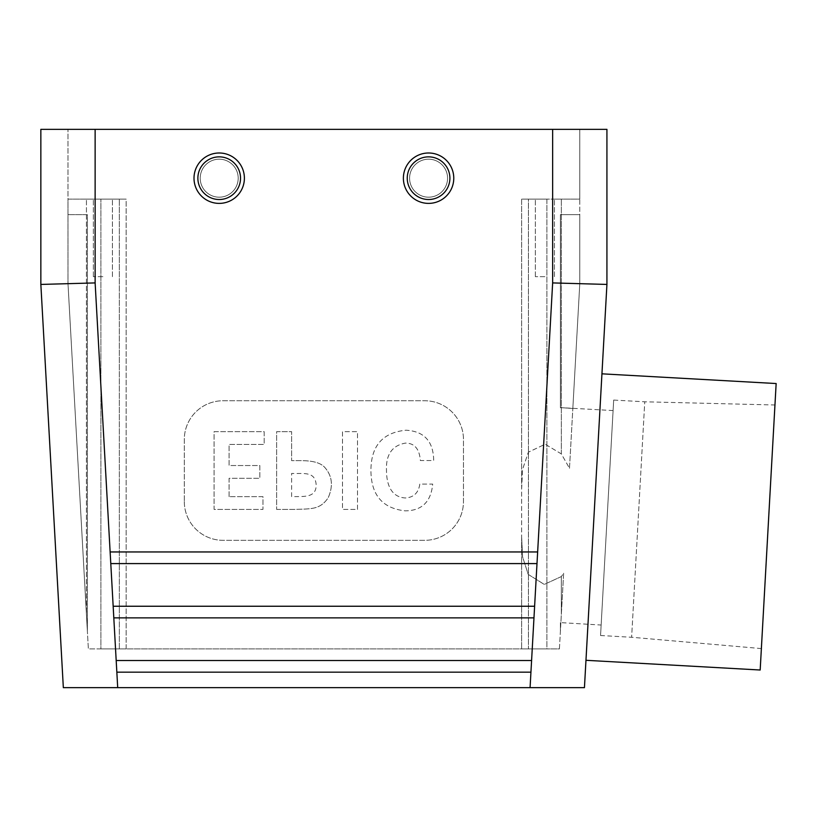 <?xml version="1.0" encoding="UTF-8"?>
<svg xmlns="http://www.w3.org/2000/svg" width="817" height="817" viewBox="0 0 817 817"><rect width="100%" height="100%" fill="white"/><g stroke="black" fill="none" stroke-linecap="round" stroke-linejoin="round"><path stroke-width="0.61" stroke-dasharray="4.08 3.06" d="M569.5 468.253L572.829 408.48L569.5 468.253L561.34 453.915L545.164 444.203L528.354 452.209L522.563 469.418L521.634 489.005L521.634 537.055L521.634 488.995L522.574 469.356L528.395 452.148L545.194 444.203L561.34 453.915L569.5 468.253L579.784 283.673L572.829 408.48L560.401 407.622L572.829 408.48L579.784 283.673L579.784 214.636L560.401 214.636L579.784 214.636L579.784 283.673L579.784 129.341L552.649 129.341L606.929 129.341L606.929 284.428L584.441 687.659L63.338 687.659L40.85 284.428L40.85 129.341L579.784 129.341L579.784 199.123L552.649 199.123L579.784 199.123L579.784 283.673L569.5 468.253M561.34 576.567L544.306 584.431L528.211 574.382L522.574 556.816L521.634 537.055L522.574 556.775L528.201 574.371L544.234 584.421L561.34 576.567L563.638 573.248L560.881 622.625L563.638 573.248L561.34 576.567L561.34 614.415L561.34 576.567M559.42 648.892L561.34 614.415L559.42 648.892L521.634 648.892L559.42 648.892M521.634 489.005L521.634 199.123L528.446 199.123L528.446 648.892L528.446 199.123L546.89 199.123L546.89 648.892L100.889 648.892L100.889 199.123L100.889 648.892L546.89 648.892L521.634 648.892L546.89 648.892L546.89 199.123L552.649 199.123L552.649 129.341L67.995 129.341L552.649 129.341L552.649 199.123L521.634 199.123L561.34 199.123L521.634 199.123L521.634 488.995M601.138 625.036L613.097 410.563L601.138 625.036L560.401 622.605L560.401 631.286L560.401 622.758M560.401 622.605L560.401 631.286L560.401 622.605M560.401 407.785L560.401 214.636L560.401 407.785M100.889 199.123L67.995 199.123L67.995 129.341L67.995 199.123L86.439 199.123L67.995 199.123L67.995 283.673L67.995 199.123L95.129 199.123L95.129 129.341L95.129 199.123L126.145 199.123L86.439 199.123L126.145 199.123L126.145 648.892L88.359 648.892L86.439 614.415L86.439 199.123L86.439 614.415L67.995 283.673L87.378 631.286L87.378 214.636L67.995 214.636L87.378 214.636L87.378 631.286L67.995 283.673L88.359 648.892L126.145 648.892L126.145 199.123L100.889 199.123M102.891 199.123L93.352 199.123L102.891 199.123M544.898 199.123L535.36 199.123L544.898 199.123M563.638 573.248L561.34 614.415L563.638 573.248M613.679 400.064L600.556 635.524L613.679 400.064L644.756 401.801L631.623 637.26L644.756 401.801L774.955 404.987L761.373 648.575L774.955 404.987M419.815 484.093C418.529 492.845 413.698 497.471 405.314 497.972C390.873 497.124 386.512 483.96 386.482 470.429C385.818 454.589 392.15 445.479 405.477 443.1C414.495 443.11 419.458 448.921 420.367 460.543L433.694 460.543C433.418 441.384 424.197 431.274 406.039 430.212C382.795 432.469 371.092 445.765 370.938 470.092C370.918 494.847 382.387 508.44 405.314 510.86C421.899 510.686 431.019 501.771 432.693 484.093L419.815 484.093C418.529 492.845 413.698 497.471 405.314 497.972C390.873 497.124 386.512 483.96 386.482 470.429C385.818 454.589 392.15 445.479 405.477 443.1C414.495 443.11 419.458 448.921 420.367 460.543L433.694 460.543C433.418 441.384 424.197 431.274 406.039 430.212C382.795 432.469 371.092 445.765 370.938 470.092C370.918 494.847 382.387 508.44 405.314 510.86C421.899 510.686 431.019 501.771 432.693 484.093L419.815 484.093M357.489 509.42L357.489 431.652L342.497 431.652L342.497 509.42L357.489 509.42L357.489 431.652L342.497 431.652L342.497 509.42L357.489 509.42M276.626 509.42L294.845 509.42C311.41 508.746 319.927 509.828 328.168 497.808C333.52 485.676 332.192 475.331 324.165 466.762C316.771 459.736 302.382 460.665 291.618 460.645L291.618 431.652L276.626 431.652L276.626 509.42L294.845 509.42C311.41 508.746 319.927 509.828 328.168 497.808C333.52 485.676 332.192 475.331 324.165 466.762C316.771 459.736 302.382 460.665 291.618 460.645L291.618 431.652L276.626 431.652L276.626 509.42M229.077 496.644L229.077 478.313L259.847 478.313L259.847 465.537L229.077 465.537L229.077 444.428L264.187 444.428L264.187 431.652L214.085 431.652L214.085 509.42L262.962 509.42L262.962 496.644L229.077 496.644L229.077 478.313L259.847 478.313L259.847 465.537L229.077 465.537L229.077 444.428L264.187 444.428L264.187 431.652L214.085 431.652L214.085 509.42L262.962 509.42L262.962 496.644L229.077 496.644M184.305 501.556A38.777 38.777 0 0 0 223.082 540.323L424.697 540.323A38.777 38.777 0 0 0 463.474 501.556L463.474 439.515A38.777 38.777 0 0 0 424.697 400.749L223.082 400.749A38.777 38.777 0 0 0 184.305 439.515L184.305 501.556A38.777 38.777 0 0 0 223.082 540.323L424.697 540.323A38.777 38.777 0 0 0 463.474 501.556L463.474 439.515A38.777 38.777 0 0 0 424.697 400.749L223.082 400.749A38.777 38.777 0 0 0 184.305 439.515L184.305 501.556M291.618 496.644L291.618 473.421C303.362 473.972 315.096 470.858 316.169 484.757C316.363 498.227 303.607 496.348 291.618 496.644L291.618 473.421C303.362 473.972 315.096 470.858 316.169 484.757C316.363 498.227 303.607 496.348 291.618 496.644M533.971 617.877L113.808 617.877L113.165 606.245L534.614 606.245L533.971 617.877L113.808 617.877L113.165 606.245L534.614 606.245L533.971 617.877L113.808 617.877L113.165 606.245L534.614 606.245L530.938 672.156L116.841 672.156L116.188 660.524L531.591 660.524L530.938 672.156L116.841 672.156L116.188 660.524L531.591 660.524L530.938 672.156L116.841 672.156L116.188 660.524L531.591 660.524M536.994 563.587L110.785 563.587L110.132 551.955L537.647 551.955L536.994 563.587L110.785 563.587L110.132 551.955L537.647 551.955L536.994 563.587L110.785 563.587L110.132 551.955L537.647 551.955L534.614 606.245M428.578 152.993A25.204 25.204 0 0 0 406.754 190.79A25.204 25.204 0 0 0 450.402 190.79A25.204 25.204 0 0 0 428.578 152.993A25.204 25.204 0 0 0 406.754 190.79A25.204 25.204 0 0 0 450.402 190.79A25.204 25.204 0 0 0 428.578 152.993A25.204 25.204 0 0 0 406.754 190.79A25.204 25.204 0 0 0 450.402 190.79A25.204 25.204 0 0 0 428.578 152.993M428.578 159.192A18.995 18.995 0 0 0 412.125 187.685A18.995 18.995 0 0 0 445.03 187.685A18.995 18.995 0 0 0 428.578 159.192A18.995 18.995 0 0 0 412.125 187.685A18.995 18.995 0 0 0 445.03 187.685A18.995 18.995 0 0 0 428.578 159.192A18.995 18.995 0 0 0 412.125 187.685A18.995 18.995 0 0 0 445.03 187.685A18.995 18.995 0 0 0 428.578 159.192A18.995 18.995 0 0 0 412.125 187.685A18.995 18.995 0 0 0 445.03 187.685A18.995 18.995 0 0 0 428.578 159.192M428.578 156.864A21.324 21.324 0 0 0 410.103 188.85A21.324 21.324 0 0 0 447.042 188.85A21.324 21.324 0 0 0 428.578 156.864A21.324 21.324 0 0 0 410.103 188.85A21.324 21.324 0 0 0 447.042 188.85A21.324 21.324 0 0 0 428.578 156.864A21.324 21.324 0 0 0 410.103 188.85A21.324 21.324 0 0 0 447.042 188.85A21.324 21.324 0 0 0 428.578 156.864M544.898 276.677L535.36 276.677L544.898 276.677M219.201 152.993A25.204 25.204 0 0 1 241.025 190.79A25.204 25.204 0 0 1 197.377 190.79A25.204 25.204 0 0 1 219.201 152.993A25.204 25.204 0 0 1 241.025 190.79A25.204 25.204 0 0 1 197.377 190.79A25.204 25.204 0 0 1 219.201 152.993A25.204 25.204 0 0 1 241.025 190.79A25.204 25.204 0 0 1 197.377 190.79A25.204 25.204 0 0 1 219.201 152.993M219.201 159.192A18.995 18.995 0 0 1 235.653 187.685A18.995 18.995 0 0 1 202.749 187.685A18.995 18.995 0 0 1 219.201 159.192A18.995 18.995 0 0 1 235.653 187.685A18.995 18.995 0 0 1 202.749 187.685A18.995 18.995 0 0 1 219.201 159.192A18.995 18.995 0 0 1 235.653 187.685A18.995 18.995 0 0 1 202.749 187.685A18.995 18.995 0 0 1 219.201 159.192A18.995 18.995 0 0 1 235.653 187.685A18.995 18.995 0 0 1 202.749 187.685A18.995 18.995 0 0 1 219.201 159.192M219.201 156.864A21.324 21.324 0 0 1 237.676 188.85A21.324 21.324 0 0 1 200.737 188.85A21.324 21.324 0 0 1 219.201 156.864A21.324 21.324 0 0 1 237.676 188.85A21.324 21.324 0 0 1 200.737 188.85A21.324 21.324 0 0 1 219.201 156.864A21.324 21.324 0 0 1 237.676 188.85A21.324 21.324 0 0 1 200.737 188.85A21.324 21.324 0 0 1 219.201 156.864M102.891 276.677L93.352 276.677L102.891 276.677M537.647 551.955L552.649 282.917L606.929 284.428M95.129 129.341L95.129 282.917L40.85 284.428M588.996 606.02L585.973 660.299L588.996 606.02M776.15 383.541L760.178 670.011M561.34 453.915L561.34 199.123L561.34 453.915M119.333 648.892L119.333 199.123L119.333 648.892M530.938 672.156L530.08 687.659M552.649 282.917L552.649 129.341M95.129 282.917L110.132 551.955M113.808 617.877L116.188 660.524M110.785 563.587L113.165 606.245M116.841 672.156L117.699 687.659M521.634 537.055L521.634 648.892L521.634 537.055M613.097 410.563L560.401 407.622M600.556 635.524L631.623 637.26L761.373 648.575M554.426 276.677L554.426 199.123L554.426 276.677M535.36 276.677L535.36 199.123L535.36 276.677M112.419 276.677L112.419 199.123L112.419 276.677M93.352 276.677L93.352 199.123L93.352 276.677"/><path stroke-width="1.23" d="M95.129 129.341L40.85 129.341L40.85 284.428L63.338 687.659L584.441 687.659L606.929 284.428L606.929 129.341L95.129 129.341L95.129 282.917L40.85 284.428M534.614 606.245L533.971 617.877L113.808 617.877L113.165 606.245L534.614 606.245L536.994 563.587L110.785 563.587L110.132 551.955L537.647 551.955L536.994 563.587M531.591 660.524L530.938 672.156L116.841 672.156L116.188 660.524L531.591 660.524L533.971 617.877M428.578 152.993A25.204 25.204 0 0 0 406.754 190.79A25.204 25.204 0 0 0 450.402 190.79A25.204 25.204 0 0 0 428.578 152.993M428.578 156.864A21.324 21.324 0 0 0 410.103 188.85A21.324 21.324 0 0 0 447.042 188.85A21.324 21.324 0 0 0 428.578 156.864M537.647 551.955L552.649 282.917L606.929 284.428M219.201 152.993A25.204 25.204 0 0 1 241.025 190.79A25.204 25.204 0 0 1 197.377 190.79A25.204 25.204 0 0 1 219.201 152.993M219.201 156.864A21.324 21.324 0 0 1 237.676 188.85A21.324 21.324 0 0 1 200.737 188.85A21.324 21.324 0 0 1 219.201 156.864M585.973 660.299L760.178 670.011L768.164 526.781L776.15 383.541L601.945 373.829M530.938 672.156L530.08 687.659M552.649 282.917L552.649 129.341M116.841 672.156L117.699 687.659M113.808 617.877L116.188 660.524M110.785 563.587L113.165 606.245M95.129 282.917L110.132 551.955"/></g></svg>
